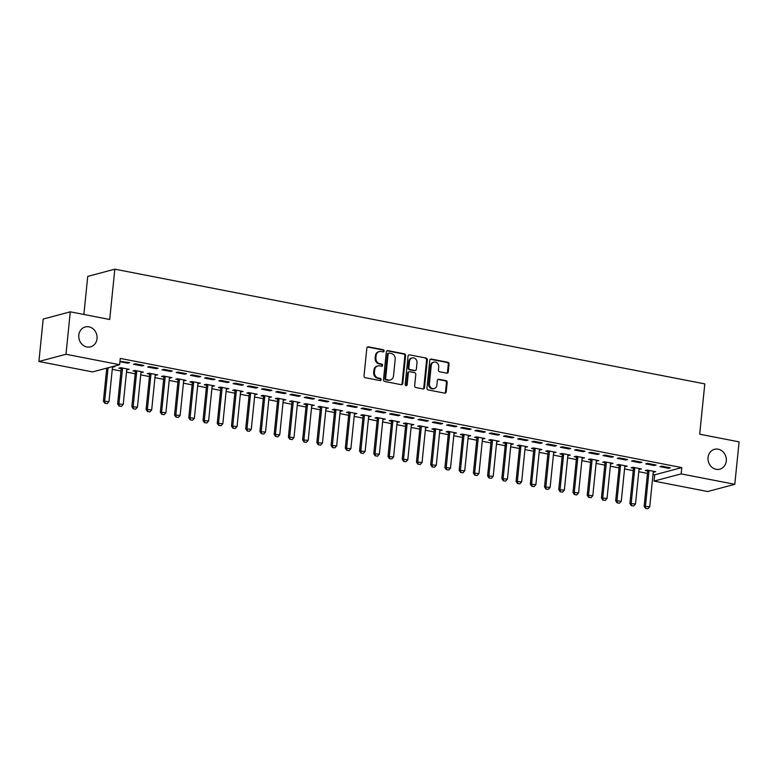 <?xml version="1.0" encoding="UTF-8"?>
<svg xmlns="http://www.w3.org/2000/svg" width="778" height="778" viewBox="0 0 778 778"><rect width="100%" height="100%" fill="white"/><g stroke="black" fill="none" stroke-linecap="round" stroke-linejoin="round"><path stroke-width="1.17" d="M384.108 350.995A1.109 0.973 75.1 0 0 383.243 349.721L368.402 346.842A1.575 1.391 75.1 0 0 366.846 348.106L364.026 375.891A1.575 1.391 75.1 0 0 365.261 377.7L380.102 380.588A1.109 0.973 75.1 0 0 380.325 378.429L378.4 378.05A5.047 4.454 75.1 0 1 374.432 372.244L374.665 369.929A5.047 4.454 75.1 0 1 377.836 365.923A5.047 4.454 75.1 0 1 379.645 365.864L381.56 366.234A1.109 0.973 75.1 0 0 381.784 364.075L379.859 363.705A5.047 4.454 75.1 0 1 375.891 357.899L376.124 355.585A5.047 4.454 75.1 0 1 379.294 351.568A5.047 4.454 75.1 0 1 381.094 351.51L383.019 351.889A1.109 0.973 75.1 0 0 384.108 350.995M383.029 351.889A1.109 0.973 75.1 0 0 382.504 349.915L367.663 347.037A1.575 1.391 75.1 0 0 367.488 347.007M380.111 380.588A1.109 0.973 75.1 0 0 379.586 378.623L377.67 378.254L378.4 378.05M381.57 366.234A1.109 0.973 75.1 0 0 381.045 364.269L379.129 363.9L379.859 363.705M708.058 457.474A10.289 9.083 75.1 0 0 719.815 469.192A10.289 9.083 75.1 0 0 726.273 461.014A10.289 9.083 75.1 0 0 714.515 449.305A10.289 9.083 75.1 0 0 708.058 457.474M78.811 335.124A10.289 9.083 75.1 0 0 90.569 346.842A10.289 9.083 75.1 0 0 97.026 338.663A10.289 9.083 75.1 0 0 85.269 326.954A10.289 9.083 75.1 0 0 78.811 335.124M446.698 373.158A1.575 1.391 75.1 0 0 448.254 371.884L449.042 364.094A1.575 1.391 75.1 0 0 447.807 362.276L431.323 359.076A1.575 1.391 75.1 0 0 429.767 360.35L426.947 388.125A1.575 1.391 75.1 0 0 428.182 389.934L444.666 393.143A1.575 1.391 75.1 0 0 446.222 391.869L447.175 382.455A1.575 1.391 75.1 0 0 445.94 380.646L438.889 379.275A1.575 1.391 75.1 0 0 437.333 380.539L436.857 385.207A4.221 3.725 75.1 0 1 434.212 388.562A4.221 3.725 75.1 0 1 429.388 383.758L431.245 365.475A4.221 3.725 75.1 0 1 433.891 362.12A4.221 3.725 75.1 0 1 438.714 366.924L438.403 369.968A1.575 1.391 75.1 0 0 439.648 371.787L446.698 373.158M653.005 474.483L654.697 474.804L681.781 467.597L120.269 358.415L119.627 364.707L92.543 371.913L38.9 361.488L65.984 354.272L119.627 364.707M681.781 467.597L681.139 473.89L734.792 484.315L707.708 491.531L654.055 481.096L681.139 473.89M38.9 361.488L43.208 319.038L70.292 311.822L109.708 319.495L114.823 269.178L704.79 383.894L699.685 434.202L739.1 441.865L734.792 484.315M70.292 311.822L65.984 354.272M405.601 355.643A1.575 1.391 75.1 0 0 404.365 353.834L387.882 350.625A1.575 1.391 75.1 0 0 386.326 351.899L383.505 379.674A1.575 1.391 75.1 0 0 384.75 381.492L401.234 384.692A1.575 1.391 75.1 0 0 402.78 383.428L405.601 355.643L404.871 355.838A1.575 1.391 75.1 0 0 403.636 354.029L387.152 350.82A1.575 1.391 75.1 0 0 386.967 350.8M409.598 354.856L426.081 358.055A1.575 1.391 75.1 0 1 427.326 359.874L424.506 387.648A1.575 1.391 75.1 0 1 422.95 388.922L415.899 387.551A1.575 1.391 75.1 0 1 414.655 385.732L415.802 374.471A1.575 1.391 75.1 0 0 414.557 372.652L409.88 371.748A1.575 1.391 75.1 0 0 408.324 373.012L407.137 384.74A1.109 0.973 75.1 0 1 405.182 384.361L408.051 356.12A1.575 1.391 75.1 0 1 409.598 354.856L426.081 358.055M114.823 269.178L87.739 276.394L83.868 314.468M654.298 465.545L656.126 465.05L647.588 463.396L645.759 463.882L654.298 465.545L654.376 464.719M639.03 469.319L641.49 468.949L632.952 467.296L631.114 467.782L633.37 468.22M625.833 460.002L627.661 459.516L619.123 457.863L617.294 458.349L625.833 460.002L625.92 459.176M610.565 463.785L613.025 463.416L604.487 461.762L602.658 462.249L604.905 462.686M597.378 454.469L599.206 453.982L590.667 452.329L588.839 452.815L597.378 454.469L597.455 453.642M582.109 458.252L584.57 457.882L576.031 456.229L574.203 456.715L576.449 457.153M568.913 448.935L570.741 448.449L562.212 446.796L560.374 447.282L568.913 448.935L569 448.109M553.644 452.718L556.105 452.349L547.566 450.686L545.738 451.182L547.984 451.619M540.457 443.402L542.285 442.915L533.747 441.262L531.919 441.748L540.457 443.402L540.535 442.575M525.189 447.185L527.649 446.815L519.111 445.152L517.282 445.648L519.529 446.086M511.992 437.868L513.83 437.382L505.292 435.729L503.454 436.215L511.992 437.868L512.08 437.041M496.724 441.651L499.184 441.282L490.646 439.619L488.817 440.115L491.064 440.543M483.537 432.335L485.365 431.848L476.826 430.195L474.998 430.681L483.537 432.335L483.624 431.508M468.268 436.118L470.729 435.748L462.19 434.085L460.362 434.581L462.609 435.009M455.072 426.801L456.91 426.315L448.371 424.662L446.543 425.148L455.072 426.801L455.159 425.974M439.803 430.584L442.264 430.215L433.725 428.552L431.897 429.048L434.143 429.475M426.616 421.268L428.445 420.781L419.906 419.128L418.078 419.614L426.616 421.268L426.704 420.441M411.348 425.051L413.808 424.681L405.27 423.018L403.442 423.514L405.688 423.942M398.161 415.734L399.989 415.248L391.451 413.595L389.622 414.081L398.161 415.734L398.239 414.907M382.883 419.517L385.343 419.148L376.805 417.485L374.977 417.971L377.223 418.408M369.696 410.201L371.524 409.714L362.986 408.061L361.157 408.547L369.696 410.201L369.783 409.374M354.428 413.984L356.888 413.614L348.349 411.951L346.521 412.437L348.768 412.875M341.241 404.667L343.069 404.181L334.53 402.527L332.702 403.014L341.241 404.667L341.318 403.84M325.972 408.45L328.423 408.08L319.894 406.417L318.056 406.904L320.303 407.341M312.775 399.133L314.604 398.647L306.065 396.994L304.237 397.48L312.775 399.133L312.863 398.307M297.507 402.916L299.968 402.547L291.429 400.884L289.601 401.37L291.847 401.808M284.32 393.6L286.148 393.114L277.61 391.451L275.782 391.947L284.32 393.6L284.398 392.773M269.052 397.383L271.512 397.013L262.974 395.35L261.136 395.837L263.392 396.274M255.855 388.066L257.683 387.58L249.145 385.917L247.316 386.413L255.855 388.066L255.943 387.24M240.587 391.849L243.047 391.48L234.509 389.817L232.68 390.303L234.927 390.741M227.4 382.533L229.228 382.047L220.689 380.384L218.861 380.88L227.4 382.533L227.477 381.706M212.131 386.316L214.592 385.946L206.053 384.283L204.225 384.77L206.471 385.207M198.935 376.999L200.763 376.513L192.234 374.85L190.396 375.346L198.935 376.999L199.022 376.173M183.666 380.773L186.127 380.413L177.588 378.75L175.76 379.236L178.006 379.674M170.479 371.466L172.308 370.98L163.769 369.317L161.941 369.813L170.479 371.466L170.557 370.639M155.211 375.239L157.671 374.879L149.133 373.216L147.305 373.703L149.551 374.14M142.014 365.932L143.852 365.446L135.314 363.783L133.476 364.279L142.014 365.932L142.102 365.106M126.746 369.706L129.206 369.346L120.668 367.683L118.84 368.169L121.086 368.607M112.275 369.336L120.979 371.028M126.503 372.108L135.207 373.8M140.73 374.87L149.434 376.562M154.958 377.641L163.662 379.333M169.196 380.403L177.899 382.095M183.423 383.175L192.127 384.867M197.651 385.937L206.355 387.629M211.879 388.708L220.582 390.4M226.116 391.47L234.82 393.172M240.344 394.242L249.048 395.934M254.571 397.004L263.275 398.706M268.799 399.775L277.503 401.467M283.027 402.547L291.731 404.239M297.264 405.309L305.968 407.001M311.492 408.08L320.196 409.773M325.719 410.842L334.423 412.534M339.947 413.614L348.651 415.306M354.185 416.376L362.888 418.068M368.412 419.148L377.116 420.84M382.64 421.909L391.344 423.602M396.868 424.681L405.571 426.373M411.105 427.443L419.809 429.135M425.333 430.215L434.036 431.907M439.56 432.976L448.264 434.669M453.788 435.748L462.492 437.44M468.016 438.51L476.719 440.202M482.253 441.282L490.957 442.974M496.481 444.044L505.185 445.736M510.708 446.815L519.412 448.507M524.936 449.577L533.64 451.269M539.173 452.349L547.877 454.041M553.401 455.111L562.105 456.803M567.629 457.882L576.333 459.574M581.856 460.644L590.56 462.336M596.094 463.416L604.798 465.108M610.322 466.178L619.025 467.87M624.549 468.949L633.253 470.641M638.777 471.711L647.481 473.403M112.518 366.944L113.218 366.419M113.598 366.312L114.979 366.574L113.15 367.07M119.938 361.644L127.787 363.17L129.615 362.684L119.977 361.313M140.983 372.477L143.434 372.108L134.905 370.454L133.067 370.941L135.314 371.378M156.252 368.704L158.08 368.218L149.541 366.555L147.713 367.041L156.252 368.704L156.329 367.877M169.439 378.011L171.899 377.641L163.361 375.988L161.532 376.474L163.779 376.912M184.707 374.237L186.535 373.751L177.997 372.088L176.168 372.574L184.707 374.237L184.794 373.411M197.894 383.544L200.354 383.175L191.816 381.521L189.988 382.008L192.234 382.445M213.172 379.771L215 379.285L206.462 377.622L204.633 378.108L213.172 379.771L213.25 378.944M226.359 389.078L228.82 388.718L220.281 387.055L218.453 387.541L220.699 387.979M241.627 385.305L243.456 384.818L234.917 383.155L233.089 383.642L241.627 385.305L241.715 384.478M254.814 394.611L257.275 394.251L248.736 392.589L246.908 393.075L249.154 393.512M270.083 390.838L271.921 390.352L263.382 388.689L261.554 389.175L270.083 390.838L270.17 390.011M283.28 400.145L285.74 399.785L277.201 398.122L275.373 398.608L277.62 399.046M298.548 396.372L300.376 395.885L291.838 394.222L290.009 394.709L298.548 396.372L298.635 395.545M311.735 405.678L314.195 405.319L305.657 403.656L303.828 404.142L306.075 404.579M327.003 401.905L328.841 401.419L320.303 399.756L318.465 400.242L327.003 401.905L327.091 401.078M340.2 411.212L342.66 410.852L334.122 409.189L332.294 409.675L334.54 410.113M355.468 407.439L357.296 406.952L348.758 405.289L346.93 405.776L355.468 407.439L355.546 406.612M368.655 416.745L371.116 416.386L362.577 414.723L360.749 415.209L362.995 415.647M383.924 412.972L385.752 412.486L377.223 410.823L375.385 411.309L383.924 412.972L384.011 412.146M397.12 422.279L399.581 421.919L391.042 420.256L389.214 420.742L391.46 421.18M412.389 418.506L414.217 418.019L405.678 416.356L403.85 416.843L412.389 418.506L412.466 417.679M425.576 427.812L428.036 427.453L419.498 425.79L417.669 426.276L419.916 426.714M440.844 424.039L442.672 423.553L434.134 421.89L432.305 422.376L440.844 424.039L440.931 423.213M454.041 433.346L456.501 432.986L447.963 431.323L446.125 431.809L448.381 432.247M469.309 429.573L471.137 429.086L462.599 427.423L460.771 427.91L469.309 429.573L469.387 428.746M482.496 438.88L484.957 438.52L476.418 436.857L474.59 437.343L476.836 437.781M497.764 435.106L499.593 434.62L491.054 432.957L489.226 433.443L497.764 435.106L497.852 434.28M510.961 444.413L513.412 444.053L504.883 442.39L503.045 442.876L505.292 443.314M526.229 440.64L528.058 440.154L519.519 438.491L517.691 438.977L526.229 440.64L526.307 439.813M539.417 449.947L541.877 449.587L533.338 447.924L531.51 448.41L533.757 448.848M554.685 446.173L556.513 445.687L547.975 444.024L546.146 444.51L554.685 446.173L554.772 445.347M567.872 455.48L570.332 455.12L561.794 453.457L559.966 453.944L562.212 454.381M583.15 451.707L584.978 451.221L576.44 449.558L574.611 450.044L583.15 451.707L583.228 450.88M596.337 461.014L598.797 460.654L590.259 458.991L588.431 459.477L590.677 459.915M611.605 457.24L613.434 456.754L604.895 455.091L603.067 455.577L611.605 457.24L611.693 456.414M624.792 466.547L627.253 466.187L618.714 464.524L616.886 465.011L619.132 465.448M640.061 462.774L641.899 462.288L633.36 460.625L631.532 461.111L640.061 462.774L640.148 461.947M653.257 472.081L655.718 471.721L647.179 470.058L645.351 470.544L647.597 470.982M668.526 468.307L670.354 467.821L661.815 466.158L659.987 466.644L668.526 468.307L668.613 467.481M654.697 474.804L654.055 481.096M127.787 363.17L127.874 362.344M127.378 369.832L127.466 369.005M141.606 372.604L141.693 371.777M155.843 375.366L155.921 374.539M170.071 378.137L170.149 377.311M184.298 380.899L184.386 380.072M198.526 383.671L198.614 382.844M212.754 386.433L212.841 385.606M226.991 389.204L227.069 388.378M241.219 391.966L241.306 391.139M255.447 394.738L255.534 393.911M269.674 397.5L269.762 396.673M283.912 400.271L283.989 399.445M298.139 403.033L298.217 402.207M312.367 405.805L312.455 404.978M326.595 408.567L326.682 407.74M340.832 411.338L340.91 410.512M355.06 414.1L355.138 413.274M369.287 416.872L369.375 416.045M383.515 419.634L383.603 418.807M397.743 422.405L397.83 421.579M411.98 425.167L412.058 424.341M426.208 427.939L426.295 427.112M440.436 430.701L440.523 429.874M454.663 433.472L454.751 432.646M468.901 436.234L468.978 435.408M483.128 439.006L483.206 438.179M497.356 441.768L497.443 440.941M511.584 444.539L511.671 443.713M525.821 447.301L525.899 446.475M540.049 450.073L540.126 449.246M554.276 452.835L554.364 452.008M568.504 455.607L568.592 454.78M582.732 458.368L582.819 457.542M596.969 461.14L597.047 460.313M611.197 463.902L611.284 463.075M625.424 466.674L625.512 465.847M639.652 469.435L639.74 468.609M653.89 472.207L653.967 471.38M379.294 351.568L378.565 351.763A5.047 4.454 75.1 0 0 375.395 355.779L376.124 355.585M379.129 363.9A5.047 4.454 75.1 0 1 375.161 358.094L375.395 355.779M377.836 365.923L377.106 366.117A5.047 4.454 75.1 0 0 373.936 370.124L374.665 369.929M377.67 378.254A5.047 4.454 75.1 0 1 373.703 372.438L373.936 370.124M401.409 384.721A1.575 1.391 75.1 0 0 402.051 383.622L404.871 355.838M389.204 353.086A1.109 0.973 75.1 0 0 388.115 353.98L385.635 378.361A1.109 0.973 75.1 0 0 386.501 379.625L388.533 380.024A5.047 4.454 75.1 0 0 390.332 379.965A5.047 4.454 75.1 0 0 393.503 375.959L395.195 359.29A5.047 4.454 75.1 0 0 391.227 353.484L389.204 353.086M388.806 353.095L388.076 353.29A1.109 0.973 75.1 0 0 387.376 354.175L388.115 353.98M390.332 379.965L389.593 380.16A5.047 4.454 75.1 0 1 387.794 380.218L385.771 379.82A1.109 0.973 75.1 0 1 384.906 378.555L387.376 354.175M423.135 388.942A1.575 1.391 75.1 0 0 423.767 387.843L426.587 360.068A1.575 1.391 75.1 0 0 425.352 358.25M409.316 371.758L408.586 371.952A1.575 1.391 75.1 0 0 407.594 373.207L406.408 384.935L407.137 384.74M406.058 385.635A1.109 0.973 75.1 0 0 406.408 384.935M416.989 362.781A4.221 3.725 75.1 0 0 412.165 357.968A4.221 3.725 75.1 0 0 409.51 361.323L408.858 367.77A1.575 1.391 75.1 0 0 410.103 369.579L414.781 370.493A1.575 1.391 75.1 0 0 416.337 369.219L416.989 362.781M412.165 357.968L411.436 358.162A4.221 3.725 75.1 0 0 408.781 361.517L409.51 361.323M415.345 370.474L414.606 370.668A1.575 1.391 75.1 0 1 414.052 370.688L409.364 369.774A1.575 1.391 75.1 0 1 408.129 367.965L408.781 361.517M433.891 362.12L433.161 362.315A4.221 3.725 75.1 0 0 430.506 365.67L431.245 365.475M434.212 388.562L433.472 388.757A4.221 3.725 75.1 0 1 428.649 383.953L430.506 365.67M444.851 393.162A1.575 1.391 75.1 0 0 445.493 392.063L446.446 382.65A1.575 1.391 75.1 0 0 445.211 380.841L438.15 379.469A1.575 1.391 75.1 0 0 437.975 379.44M446.883 373.177A1.575 1.391 75.1 0 0 447.515 372.079L448.313 364.289A1.575 1.391 75.1 0 0 447.068 362.47L430.594 359.271A1.575 1.391 75.1 0 0 430.409 359.251M112.625 366.584L112.625 366.574A1.605 1.42 -104.9 0 0 112.509 367.051L108.988 401.633L107.169 403.617L104.816 403.267L107.169 403.617M106.761 368.13L103.406 401.156L108.988 401.633M108.074 367.78L104.719 400.806L105.03 403.208M104.816 403.267L103.406 401.156M120.93 367.741L121.135 368.85A1.605 1.42 -104.9 0 1 121.144 369.336L117.634 403.928L123.225 404.404L126.736 369.813A1.605 1.42 -104.9 0 1 126.853 369.356L127.028 368.918M119.044 406.028L121.397 406.388L119.044 406.028L117.634 403.928M122.36 368.013L122.447 368.5A1.605 1.42 -104.9 0 1 122.467 368.986L118.956 403.578L119.267 405.97M123.225 404.404L121.397 406.388M135.168 370.503L135.362 371.612A1.605 1.42 -104.9 0 1 135.382 372.108L131.861 406.69L137.453 407.166L140.964 372.584A1.605 1.42 -104.9 0 1 141.081 372.117L141.256 371.69M133.271 408.8L135.625 409.15L133.271 408.8L131.861 406.69M136.588 370.785L136.675 371.262A1.605 1.42 -104.9 0 1 136.695 371.758L133.184 406.34L133.495 408.742M137.453 407.166L135.625 409.15M149.395 373.275L149.59 374.383A1.605 1.42 -104.9 0 1 149.609 374.87L146.099 409.461L151.681 409.938L155.192 375.346A1.605 1.42 -104.9 0 1 155.308 374.889L155.483 374.451M147.499 411.562L149.862 411.922L147.499 411.562L146.099 409.461M150.825 373.547L150.903 374.033A1.605 1.42 -104.9 0 1 150.922 374.519L147.412 409.111L147.723 411.504M151.681 409.938L149.862 411.922M163.623 376.037L163.818 377.145A1.605 1.42 -104.9 0 1 163.837 377.641L160.326 412.223L165.909 412.7L169.429 378.118A1.605 1.42 -104.9 0 1 169.536 377.651L169.721 377.223M161.736 414.334L164.09 414.684L161.736 414.334L160.326 412.223M165.053 376.319L165.14 376.795A1.605 1.42 -104.9 0 1 165.16 377.291L161.639 411.873L161.95 414.275M165.909 412.7L164.09 414.684M177.851 378.808L178.045 379.917A1.605 1.42 -104.9 0 1 178.065 380.403L174.554 414.995L180.146 415.471L183.657 380.88A1.605 1.42 -104.9 0 1 183.773 380.423L183.948 379.985M175.964 417.096L178.318 417.455L175.964 417.096L174.554 414.995M179.28 379.081L179.368 379.567A1.605 1.42 -104.9 0 1 179.387 380.053L175.877 414.645L176.188 417.037M180.146 415.471L178.318 417.455M192.088 381.57L192.283 382.679A1.605 1.42 -104.9 0 1 192.302 383.175L188.782 417.757L194.374 418.233L197.884 383.651A1.605 1.42 -104.9 0 1 198.001 383.184L198.176 382.757M190.192 419.867L192.545 420.217L190.192 419.867L188.782 417.757M193.508 381.852L193.596 382.329A1.605 1.42 -104.9 0 1 193.615 382.825L190.104 417.407L190.416 419.809M194.374 418.233L192.545 420.217M206.316 384.342L206.51 385.45A1.605 1.42 -104.9 0 1 206.53 385.937L203.019 420.528L208.601 421.005L212.112 386.413A1.605 1.42 -104.9 0 1 212.229 385.956L212.404 385.518M204.419 422.629L206.773 422.989L204.419 422.629L203.019 420.528M207.745 384.614L207.823 385.1A1.605 1.42 -104.9 0 1 207.843 385.587L204.332 420.178L204.643 422.571M208.601 421.005L206.773 422.989M220.544 387.104L220.738 388.212A1.605 1.42 -104.9 0 1 220.757 388.708L217.247 423.29L222.829 423.767L226.349 389.185A1.605 1.42 -104.9 0 1 226.456 388.718L226.641 388.29M218.657 425.401L221.01 425.751L218.657 425.401L217.247 423.29M221.973 387.386L222.061 387.862A1.605 1.42 -104.9 0 1 222.08 388.358L218.56 422.94L218.871 425.342M222.829 423.767L221.01 425.751M234.771 389.875L234.966 390.984A1.605 1.42 -104.9 0 1 234.985 391.47L231.474 426.062L237.057 426.539L240.577 391.947A1.605 1.42 -104.9 0 1 240.694 391.49L240.869 391.052M232.885 428.163L235.238 428.522L232.885 428.163L231.474 426.062M236.201 390.148L236.288 390.634A1.605 1.42 -104.9 0 1 236.308 391.12L232.797 425.712L233.099 428.104M237.057 426.539L235.238 428.522M248.999 392.637L249.203 393.746A1.605 1.42 -104.9 0 1 249.223 394.242L245.702 428.824L251.294 429.3L254.805 394.718A1.605 1.42 -104.9 0 1 254.921 394.251L255.096 393.824M247.112 430.934L249.466 431.284L247.112 430.934L245.702 428.824M250.428 392.919L250.516 393.396A1.605 1.42 -104.9 0 1 250.535 393.892L247.025 428.474L247.336 430.876M251.294 429.3L249.466 431.284M263.236 395.409L263.431 396.517A1.605 1.42 -104.9 0 1 263.45 397.004L259.93 431.596L265.522 432.072L269.032 397.48A1.605 1.42 -104.9 0 1 269.149 397.023L269.324 396.586M261.34 433.696L263.693 434.056L261.34 433.696L259.93 431.596M264.666 395.681L264.744 396.167A1.605 1.42 -104.9 0 1 264.763 396.654L261.252 431.245L261.564 433.638M265.522 432.072L263.693 434.056M277.464 398.171L277.658 399.279A1.605 1.42 -104.9 0 1 277.678 399.775L274.167 434.357L279.749 434.834L283.26 400.252A1.605 1.42 -104.9 0 1 283.377 399.785L283.562 399.357M275.577 436.468L277.931 436.818L275.577 436.468L274.167 434.357M278.894 398.453L278.981 398.929A1.605 1.42 -104.9 0 1 278.991 399.425L275.48 434.007L275.791 436.409M279.749 434.834L277.931 436.818M291.692 400.942L291.886 402.051A1.605 1.42 -104.9 0 1 291.906 402.537L288.395 437.129L293.977 437.606L297.497 403.014A1.605 1.42 -104.9 0 1 297.614 402.557L297.789 402.119M289.805 439.23L292.158 439.589L289.805 439.23L288.395 437.129M293.121 401.215L293.209 401.701A1.605 1.42 -104.9 0 1 293.228 402.187L289.708 436.779L290.019 439.171M293.977 437.606L292.158 439.589M305.919 403.704L306.124 404.813A1.605 1.42 -104.9 0 1 306.133 405.309L302.623 439.891L308.214 440.367L311.725 405.785A1.605 1.42 -104.9 0 1 311.842 405.319L312.017 404.891M304.033 442.001L306.386 442.351L304.033 442.001L302.623 439.891M307.349 403.986L307.436 404.463A1.605 1.42 -104.9 0 1 307.456 404.959L303.945 439.541L304.256 441.943M308.214 440.367L306.386 442.351M320.157 406.476L320.351 407.584A1.605 1.42 -104.9 0 1 320.371 408.071L316.85 442.663L322.442 443.139L325.953 408.547A1.605 1.42 -104.9 0 1 326.07 408.09L326.245 407.653M318.26 444.763L320.614 445.123L318.26 444.763L316.85 442.663M321.577 406.748L321.664 407.234A1.605 1.42 -104.9 0 1 321.684 407.721L318.173 442.312L318.484 444.705M322.442 443.139L320.614 445.123M334.384 409.238L334.579 410.346A1.605 1.42 -104.9 0 1 334.598 410.842L331.088 445.424L336.67 445.901L340.18 411.319A1.605 1.42 -104.9 0 1 340.297 410.852L340.472 410.424M332.488 447.535L334.851 447.885L332.488 447.535L331.088 445.424M335.814 409.52L335.892 409.996A1.605 1.42 -104.9 0 1 335.911 410.492L332.401 445.074L332.712 447.476M336.67 445.901L334.851 447.885M348.612 412.009L348.807 413.118A1.605 1.42 -104.9 0 1 348.826 413.604L345.315 448.196L350.897 448.673L354.418 414.081A1.605 1.42 -104.9 0 1 354.525 413.624L354.71 413.186M346.725 450.297L349.079 450.656L346.725 450.297L345.315 448.196M350.042 412.282L350.129 412.768A1.605 1.42 -104.9 0 1 350.149 413.254L346.628 447.846L346.939 450.238M350.897 448.673L349.079 450.656M362.84 414.771L363.034 415.88A1.605 1.42 -104.9 0 1 363.054 416.376L359.543 450.958L365.135 451.435L368.646 416.852A1.605 1.42 -104.9 0 1 368.762 416.386L368.937 415.958M360.953 453.068L363.307 453.418L360.953 453.068L359.543 450.958M364.269 415.053L364.357 415.53A1.605 1.42 -104.9 0 1 364.376 416.026L360.866 450.608L361.177 453.01M365.135 451.435L363.307 453.418M377.077 417.543L377.272 418.652A1.605 1.42 -104.9 0 1 377.291 419.138L373.771 453.73L379.363 454.206L382.873 419.614A1.605 1.42 -104.9 0 1 382.99 419.157L383.165 418.72M375.181 455.83L377.534 456.19L375.181 455.83L373.771 453.73M378.497 417.815L378.585 418.301A1.605 1.42 -104.9 0 1 378.604 418.788L375.093 453.38L375.404 455.772M379.363 454.206L377.534 456.19M391.305 420.305L391.499 421.413A1.605 1.42 -104.9 0 1 391.519 421.909L388.008 456.491L393.59 456.978L397.101 422.386A1.605 1.42 -104.9 0 1 397.218 421.919L397.393 421.491M389.408 458.602L391.762 458.952L389.408 458.602L388.008 456.491M392.734 420.587L392.812 421.063A1.605 1.42 -104.9 0 1 392.832 421.559L389.321 456.141L389.632 458.543M393.59 456.978L391.762 458.952M405.533 423.076L405.727 424.185A1.605 1.42 -104.9 0 1 405.746 424.671L402.236 459.263L407.818 459.74L411.329 425.158A1.605 1.42 -104.9 0 1 411.445 424.691L411.63 424.263M403.646 461.364L405.999 461.724L403.646 461.364L402.236 459.263M406.962 423.349L407.05 423.835A1.605 1.42 -104.9 0 1 407.069 424.321L403.549 458.913L403.86 461.305M407.818 459.74L405.999 461.724M419.76 425.838L419.955 426.947A1.605 1.42 -104.9 0 1 419.974 427.443L416.463 462.025L422.046 462.511L425.566 427.919A1.605 1.42 -104.9 0 1 425.683 427.453L425.858 427.025M417.874 464.135L420.227 464.485L417.874 464.135L416.463 462.025M421.19 426.12L421.277 426.597A1.605 1.42 -104.9 0 1 421.297 427.093L417.776 461.675L418.087 464.077M422.046 462.511L420.227 464.485M433.988 428.61L434.192 429.719A1.605 1.42 -104.9 0 1 434.212 430.205L430.691 464.797L436.283 465.273L439.794 430.691A1.605 1.42 -104.9 0 1 439.91 430.224L440.085 429.796M432.101 466.897L434.455 467.257L432.101 466.897L430.691 464.797M435.417 428.882L435.505 429.368A1.605 1.42 -104.9 0 1 435.524 429.855L432.014 464.447L432.325 466.839M436.283 465.273L434.455 467.257M448.225 431.372L448.42 432.48A1.605 1.42 -104.9 0 1 448.439 432.976L444.919 467.559L450.511 468.045L454.021 433.453A1.605 1.42 -104.9 0 1 454.138 432.986L454.313 432.558M446.329 469.669L448.682 470.019L446.329 469.669L444.919 467.559M449.655 431.654L449.733 432.13A1.605 1.42 -104.9 0 1 449.752 432.626L446.241 467.208L446.553 469.611M450.511 468.045L448.682 470.019M462.453 434.143L462.647 435.252A1.605 1.42 -104.9 0 1 462.667 435.738L459.156 470.33L464.738 470.807L468.249 436.225A1.605 1.42 -104.9 0 1 468.366 435.758L468.55 435.33M460.566 472.431L462.92 472.791L460.566 472.431L459.156 470.33M463.882 434.416L463.97 434.902A1.605 1.42 -104.9 0 1 463.98 435.388L460.469 469.98L460.78 472.372M464.738 470.807L462.92 472.791M476.681 436.905L476.875 438.014A1.605 1.42 -104.9 0 1 476.895 438.51L473.384 473.092L478.966 473.578L482.486 438.986A1.605 1.42 -104.9 0 1 482.603 438.52L482.778 438.092M474.794 475.202L477.147 475.553L474.794 475.202L473.384 473.092M478.11 437.187L478.198 437.664A1.605 1.42 -104.9 0 1 478.217 438.16L474.697 472.742L475.008 475.144M478.966 473.578L477.147 475.553M490.908 439.677L491.113 440.786A1.605 1.42 -104.9 0 1 491.122 441.272L487.611 475.864L493.203 476.34L496.714 441.758A1.605 1.42 -104.9 0 1 496.831 441.291L497.006 440.863M489.022 477.964L491.375 478.324L489.022 477.964L487.611 475.864M492.338 439.949L492.425 440.436A1.605 1.42 -104.9 0 1 492.445 440.922L488.934 475.514L489.245 477.906M493.203 476.34L491.375 478.324M505.146 442.439L505.34 443.548A1.605 1.42 -104.9 0 1 505.36 444.044L501.839 478.626L507.431 479.112L510.942 444.52A1.605 1.42 -104.9 0 1 511.058 444.053L511.234 443.625M503.249 480.736L505.603 481.086L503.249 480.736L501.839 478.626M506.566 442.721L506.653 443.197A1.605 1.42 -104.9 0 1 506.673 443.693L503.162 478.276L503.473 480.678M507.431 479.112L505.603 481.086M519.373 445.211L519.568 446.319A1.605 1.42 -104.9 0 1 519.587 446.805L516.077 481.397L521.659 481.874L525.169 447.292A1.605 1.42 -104.9 0 1 525.286 446.825L525.461 446.397M517.477 483.498L519.84 483.858L517.477 483.498L516.077 481.397M520.803 445.483L520.881 445.969A1.605 1.42 -104.9 0 1 520.9 446.455L517.389 481.047L517.701 483.439M521.659 481.874L519.84 483.858M533.601 447.972L533.796 449.081A1.605 1.42 -104.9 0 1 533.815 449.577L530.304 484.159L535.886 484.645L539.407 450.054A1.605 1.42 -104.9 0 1 539.514 449.587L539.699 449.159M531.714 486.269L534.068 486.62L531.714 486.269L530.304 484.159M535.031 448.254L535.118 448.731A1.605 1.42 -104.9 0 1 535.138 449.227L531.617 483.809L531.928 486.211M535.886 484.645L534.068 486.62M547.829 450.744L548.023 451.853A1.605 1.42 -104.9 0 1 548.043 452.339L544.532 486.931L550.124 487.407L553.635 452.825A1.605 1.42 -104.9 0 1 553.751 452.358L553.926 451.93M545.942 489.031L548.295 489.391L545.942 489.031L544.532 486.931M549.258 451.016L549.346 451.503A1.605 1.42 -104.9 0 1 549.365 451.989L545.855 486.581L546.166 488.973M550.124 487.407L548.295 489.391M562.066 453.506L562.261 454.615A1.605 1.42 -104.9 0 1 562.28 455.111L558.76 489.693L564.351 490.179L567.862 455.587A1.605 1.42 -104.9 0 1 567.979 455.12L568.154 454.692M560.17 491.803L562.523 492.153L560.17 491.803L558.76 489.693M563.486 453.788L563.573 454.264A1.605 1.42 -104.9 0 1 563.593 454.76L560.082 489.343L560.393 491.745M564.351 490.179L562.523 492.153M576.294 456.278L576.488 457.386A1.605 1.42 -104.9 0 1 576.508 457.872L572.997 492.464L578.579 492.941L582.09 458.359A1.605 1.42 -104.9 0 1 582.207 457.892L582.382 457.464M574.397 494.565L576.751 494.925L574.397 494.565L572.997 492.464M577.723 456.55L577.801 457.036A1.605 1.42 -104.9 0 1 577.821 457.522L574.31 492.114L574.621 494.507M578.579 492.941L576.751 494.925M590.521 459.039L590.716 460.158A1.605 1.42 -104.9 0 1 590.735 460.644L587.225 495.226L592.807 495.712L596.318 461.121A1.605 1.42 -104.9 0 1 596.434 460.654L596.619 460.226M588.635 497.337L590.988 497.687L588.635 497.337L587.225 495.226M591.951 459.321L592.039 459.798A1.605 1.42 -104.9 0 1 592.058 460.294L588.538 494.876L588.849 497.278M592.807 495.712L590.988 497.687M604.749 461.811L604.944 462.92A1.605 1.42 -104.9 0 1 604.963 463.406L601.452 497.998L607.035 498.474L610.555 463.892A1.605 1.42 -104.9 0 1 610.672 463.425L610.847 462.998M602.862 500.098L605.216 500.458L602.862 500.098L601.452 497.998M606.179 462.083L606.266 462.57A1.605 1.42 -104.9 0 1 606.286 463.056L602.765 497.648L603.076 500.04M607.035 498.474L605.216 500.458M618.977 464.573L619.181 465.691A1.605 1.42 -104.9 0 1 619.2 466.178L615.68 500.76L621.272 501.246L624.783 466.654A1.605 1.42 -104.9 0 1 624.899 466.187L625.074 465.759M617.09 502.87L619.444 503.22L617.09 502.87L615.68 500.76M620.406 464.855L620.494 465.332A1.605 1.42 -104.9 0 1 620.513 465.828L617.003 500.41L617.314 502.812M621.272 501.246L619.444 503.22M633.214 467.345L633.409 468.453A1.605 1.42 -104.9 0 1 633.428 468.94L629.908 503.531L635.5 504.008L639.01 469.426A1.605 1.42 -104.9 0 1 639.127 468.959L639.302 468.531M631.318 505.632L633.671 505.992L631.318 505.632L629.908 503.531M634.644 467.617L634.722 468.103A1.605 1.42 -104.9 0 1 634.741 468.589L631.23 503.181L631.542 505.574M635.5 504.008L633.671 505.992M647.442 470.106L647.636 471.225A1.605 1.42 -104.9 0 1 647.656 471.711L644.145 506.293L649.727 506.779L653.238 472.188A1.605 1.42 -104.9 0 1 653.355 471.721L653.539 471.293M645.555 508.404L647.909 508.763L645.555 508.404L644.145 506.293M648.871 470.389L648.959 470.865A1.605 1.42 -104.9 0 1 648.969 471.361L645.458 505.943L645.769 508.345M649.727 506.779L647.909 508.763M382.504 349.915L383.243 349.721M379.586 378.623L380.325 378.429M381.045 364.269L381.784 364.075M375.161 358.094L375.891 357.899M373.703 372.438L374.432 372.244M367.663 347.037L368.402 346.842M402.051 383.622L402.78 383.428M387.152 350.82L387.882 350.625M403.636 354.029L404.365 353.834M384.906 378.555L385.635 378.361M385.771 379.82L386.501 379.625M387.794 380.218L388.533 380.024M426.587 360.068L427.326 359.874M423.767 387.843L424.506 387.648M407.594 373.207L408.324 373.012M408.129 367.965L408.858 367.77M409.364 369.774L410.103 369.579M414.052 370.688L414.781 370.493M428.649 383.953L429.388 383.758M438.15 379.469L438.889 379.275M445.211 380.841L445.94 380.646M446.446 382.65L447.175 382.455M445.493 392.063L446.222 391.869M430.594 359.271L431.323 359.076M447.068 362.47L447.807 362.276M448.313 364.289L449.042 364.094M447.515 372.079L448.254 371.884M121.144 369.336L122.467 368.986M121.135 368.85L122.447 368.5M135.382 372.108L136.695 371.758M135.362 371.612L136.675 371.262M149.609 374.87L150.922 374.519M149.59 374.383L150.903 374.033M163.837 377.641L165.16 377.291M163.818 377.145L165.14 376.795M178.065 380.403L179.387 380.053M178.045 379.917L179.368 379.567M192.302 383.175L193.615 382.825M192.283 382.679L193.596 382.329M206.53 385.937L207.843 385.587M206.51 385.45L207.823 385.1M220.757 388.708L222.08 388.358M220.738 388.212L222.061 387.862M234.985 391.47L236.308 391.12M234.966 390.984L236.288 390.634M249.223 394.242L250.535 393.892M249.203 393.746L250.516 393.396M263.45 397.004L264.763 396.654M263.431 396.517L264.744 396.167M277.678 399.775L278.991 399.425M277.658 399.279L278.981 398.929M291.906 402.537L293.228 402.187M291.886 402.051L293.209 401.701M306.133 405.309L307.456 404.959M306.124 404.813L307.436 404.463M320.371 408.071L321.684 407.721M320.351 407.584L321.664 407.234M334.598 410.842L335.911 410.492M334.579 410.346L335.892 409.996M348.826 413.604L350.149 413.254M348.807 413.118L350.129 412.768M363.054 416.376L364.376 416.026M363.034 415.88L364.357 415.53M377.291 419.138L378.604 418.788M377.272 418.652L378.585 418.301M391.519 421.909L392.832 421.559M391.499 421.413L392.812 421.063M405.746 424.671L407.069 424.321M405.727 424.185L407.05 423.835M419.974 427.443L421.297 427.093M419.955 426.947L421.277 426.597M434.212 430.205L435.524 429.855M434.192 429.719L435.505 429.368M448.439 432.976L449.752 432.626M448.42 432.48L449.733 432.13M462.667 435.738L463.98 435.388M462.647 435.252L463.97 434.902M476.895 438.51L478.217 438.16M476.875 438.014L478.198 437.664M491.122 441.272L492.445 440.922M491.113 440.786L492.425 440.436M505.36 444.044L506.673 443.693M505.34 443.548L506.653 443.197M519.587 446.805L520.9 446.455M519.568 446.319L520.881 445.969M533.815 449.577L535.138 449.227M533.796 449.081L535.118 448.731M548.043 452.339L549.365 451.989M548.023 451.853L549.346 451.503M562.28 455.111L563.593 454.76M562.261 454.615L563.573 454.264M576.508 457.872L577.821 457.522M576.488 457.386L577.801 457.036M590.735 460.644L592.058 460.294M590.716 460.158L592.039 459.798M604.963 463.406L606.286 463.056M604.944 462.92L606.266 462.57M619.2 466.178L620.513 465.828M619.181 465.691L620.494 465.332M633.428 468.94L634.741 468.589M633.409 468.453L634.722 468.103M647.656 471.711L648.969 471.361M647.636 471.225L648.959 470.865"/></g></svg>
